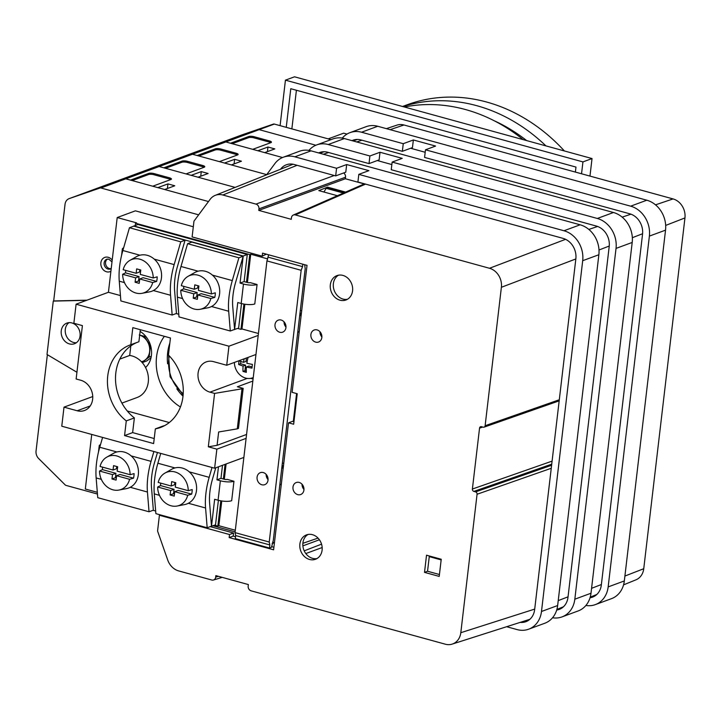 <?xml version="1.0" encoding="UTF-8"?>
<svg xmlns="http://www.w3.org/2000/svg" width="721" height="721" viewBox="0 0 721 721"><rect width="100%" height="100%" fill="white"/><g stroke="black" fill="none" stroke-linecap="round" stroke-linejoin="round"><path stroke-width="1.08" d="M242.355 134.755A7.994 6.732 69.8 0 1 242.472 134.71A7.994 6.732 69.8 0 1 242.598 134.665L273.43 124.093A2.001 1.685 69.8 0 1 274.322 124.066L330.993 139.64M236.443 137.17L258.28 129.681A2.001 1.685 69.8 0 1 259.163 129.654L315.87 145.236L259.163 129.654L274.322 124.066M227.196 140.343A7.994 6.732 69.8 0 1 227.322 140.298A7.994 6.732 69.8 0 1 227.439 140.253L236.38 136.99M107.492 259.046A5.2 4.38 -110.2 0 0 105.645 264.183A5.2 4.38 -110.2 0 0 109.421 268.527A5.2 4.38 -110.2 0 0 111.025 268.636M69.423 343.917A10.995 9.256 -110.2 0 0 74.461 343.746A10.995 9.256 -110.2 0 0 80.049 333.111A10.995 9.256 -110.2 0 0 71.893 322.945A10.995 9.256 -110.2 0 0 66.855 323.116A10.995 9.256 -110.2 0 0 61.267 333.751A10.995 9.256 -110.2 0 0 69.423 343.917M68.982 322.657A10.995 9.256 -110.2 0 0 65.53 333.526A10.995 9.256 -110.2 0 0 73.47 342.43A10.995 9.256 -110.2 0 0 76.381 342.718M145.552 367.53A21.981 18.521 -110.2 0 0 140.117 331.426M164.379 336.319A45.964 38.727 -110.2 0 0 180.448 406.968M86.989 300.179L53.678 300.954L65.043 204.25A7.994 6.732 69.8 0 1 69.117 198.636A7.994 6.732 69.8 0 1 69.234 198.59L100.075 188.01A2.001 1.685 69.8 0 1 100.958 187.992L198.645 214.831M97.452 494.038L66.017 485.404A2.001 1.685 69.8 0 1 65.196 484.909L38.691 458.574A7.994 6.732 69.8 0 1 36.05 451.031L47.37 354.696M272.123 543.553L274.449 542.697L272.646 542.174M235.127 531.864L212.992 525.789M318.042 538.1L302.874 543.31M93.847 189.515A7.994 6.732 69.8 0 1 93.964 189.47A7.994 6.732 69.8 0 1 94.091 189.425L124.922 178.844A2.001 1.685 69.8 0 1 125.814 178.826L208.486 201.547L164.676 189.506L174.779 185.784L167.939 183.9L157.836 187.631L152.708 186.216L170.895 179.511A4.002 1.109 6.7 0 0 171.445 179.042A4.002 1.109 6.7 0 0 169.498 177.826L154.105 173.599A4.002 1.109 6.7 0 0 148.67 173.41L130.483 180.115L125.814 178.826L100.958 187.992M293.789 421.668L293.402 420.55L296.574 393.549M76.931 372.27L47.009 354.48L53.273 301.099L86.583 300.333M283.443 466.117A5.2 4.38 -110.2 0 0 282.632 467.947M301.36 313.599A5.2 4.38 -110.2 0 0 300.549 315.428M140.559 331.714L140.099 331.579M142.226 362.609L146.714 360.951L151.004 357.76M142.019 362.366L149.139 357.093L150.437 346.035L144.344 336.292L145.363 335.914M144.344 336.292L139.234 334.986M149.139 357.093L151.293 356.3M141.478 361.78A13.987 11.788 -110.2 0 0 145.02 360.094A13.987 11.788 -110.2 0 0 149.635 351.623A13.987 11.788 -110.2 0 0 147.237 341.222A13.987 11.788 -110.2 0 0 139.685 335.121M193.859 152.636A7.994 6.732 69.8 0 1 193.985 152.591L227.322 140.298A7.994 6.732 69.8 0 1 227.439 140.253L258.28 129.681A2.001 1.685 69.8 0 1 259.163 129.654L225.826 141.947L230.495 143.236L248.682 136.53A4.002 1.109 6.7 0 1 254.125 136.72L269.51 140.956A4.002 1.109 6.7 0 1 271.457 142.163A4.002 1.109 6.7 0 1 270.907 142.632L252.729 149.337L257.857 150.752L267.96 147.021L274.8 148.905L264.697 152.627L282.533 157.529L225.826 141.947A2.001 1.685 69.8 0 0 224.943 141.974A2.001 1.685 69.8 0 1 225.826 141.947L192.489 154.24L266.707 174.635L231.351 164.92L241.454 161.198L234.622 159.314L224.519 163.045L219.382 161.63L237.57 154.925A4.002 1.109 6.7 0 0 238.119 154.456A4.002 1.109 6.7 0 0 236.173 153.24L220.779 149.013A4.002 1.109 6.7 0 0 215.345 148.823L197.157 155.529L192.489 154.24A2.001 1.685 69.8 0 0 191.606 154.267A2.001 1.685 69.8 0 1 192.489 154.24L159.152 166.533L163.82 167.822L182.007 161.116A4.002 1.109 6.7 0 1 187.442 161.306L202.835 165.533A4.002 1.109 6.7 0 1 204.782 166.749A4.002 1.109 6.7 0 1 204.232 167.218L186.045 173.923L191.173 175.338L201.276 171.607L208.117 173.491L198.014 177.213L235.118 187.406L159.152 166.533A2.001 1.685 69.8 0 0 158.26 166.551A2.001 1.685 69.8 0 1 159.152 166.533L125.814 178.826A2.001 1.685 69.8 0 0 124.922 178.844L100.075 188.01M209.315 147.327L273.43 124.093M160.522 164.929A7.994 6.732 69.8 0 1 160.648 164.884L193.985 152.591A7.994 6.732 69.8 0 1 194.102 152.546L209.216 147.057M267.419 151.626L267.96 147.021M270.826 142.668A4.002 1.109 6.7 0 0 269.375 142.091L253.99 137.864A4.002 1.109 6.7 0 0 248.547 137.675L232.198 143.704M585.894 605.469A25.181 21.215 -110.2 0 0 595.33 604.613A25.181 21.215 -110.2 0 0 608.163 586.903L649.378 236.109A25.181 21.215 -110.2 0 0 630.65 206.17L425.48 149.797L435.583 146.066L413.358 139.964L412.457 147.589L402.354 151.311L403.255 143.686L361.554 132.231A25.181 21.215 -110.2 0 0 350.027 132.628A25.181 21.215 -110.2 0 0 342.286 138.099M402.354 151.311L360.924 139.928A17.187 14.483 -110.2 0 0 353.047 140.198A17.187 14.483 -110.2 0 0 351.974 140.649M595.33 604.613L611.498 598.655A25.181 21.215 -110.2 0 0 624.332 580.946L665.537 230.152A25.181 21.215 -110.2 0 0 646.818 200.213L377.723 126.265A25.181 21.215 -110.2 0 0 366.187 126.662L350.027 132.628M413.358 139.964L403.255 143.686M590.048 597.745A17.187 14.483 -110.2 0 0 592.572 597.114A17.187 14.483 -110.2 0 0 601.323 585.028L642.537 234.235A17.187 14.483 -110.2 0 0 629.757 213.795L424.579 157.421L425.48 149.797M623.557 584.857L635.94 579.837A15.988 13.474 -110.2 0 0 643.745 568.725L684.95 217.931A15.988 13.474 -110.2 0 0 673.063 198.924L403.976 124.985A15.988 13.474 -110.2 0 0 397.001 125.112L386.366 128.644M328.208 138.874L343.674 133.169L346.99 134.079M152.69 282.542L139.721 278.973L143.155 277.711L156.637 281.415L152.69 282.542A17.728 14.934 69.8 0 1 142.091 293.312A17.728 14.934 69.8 0 1 135.945 293.032A17.728 14.934 69.8 0 1 122.642 274.286L125.562 272.871L139.054 276.585L138.531 280.965L139.45 281.217M139.847 269.762L139.586 272.006L136.152 273.277L123.174 269.708A17.728 14.934 69.8 0 1 129.942 260.353L136.648 256.55A18.989 15.997 69.8 0 1 147.336 255.333A18.989 15.997 69.8 0 1 161.549 274.169A18.989 15.997 69.8 0 1 149.662 291.843L142.091 293.312M129.942 260.353A17.728 14.934 69.8 0 1 139.919 259.218A17.728 14.934 69.8 0 1 153.231 277.964L157.178 276.837A18.322 15.438 -110.2 0 1 156.637 281.415M129.582 479.294L116.604 475.725L120.037 474.454L133.529 478.167L129.582 479.294A17.728 14.934 69.8 0 1 118.983 490.055A17.728 14.934 69.8 0 1 112.837 489.784A17.728 14.934 69.8 0 1 99.525 471.029L102.445 469.623L115.937 473.327L115.423 477.717L116.342 477.969M116.739 466.514L116.478 468.758L113.044 470.02L100.066 466.46A17.728 14.934 69.8 0 1 106.834 457.105L113.539 453.302A18.989 15.997 69.8 0 1 124.228 452.076A18.989 15.997 69.8 0 1 138.432 470.912A18.989 15.997 69.8 0 1 126.554 488.595L118.983 490.055M106.834 457.105A17.728 14.934 69.8 0 1 116.811 455.96A17.728 14.934 69.8 0 1 130.113 474.715L134.07 473.589A18.322 15.438 -110.2 0 1 133.529 478.167M210.829 298.512L197.851 294.952L201.285 293.681L214.777 297.385L210.829 298.512A17.728 14.934 69.8 0 1 200.222 309.282A17.728 14.934 69.8 0 1 194.084 309.012A17.728 14.934 69.8 0 1 180.773 290.257L183.693 288.851L197.184 292.555L196.671 296.944L197.59 297.196M197.987 285.732L197.716 287.976L194.282 289.247L181.313 285.678A17.728 14.934 69.8 0 1 188.073 276.332L194.778 272.529A18.989 15.997 69.8 0 1 205.467 271.303A18.989 15.997 69.8 0 1 219.68 290.139A18.989 15.997 69.8 0 1 207.792 307.822L200.222 309.282M188.073 276.332A17.728 14.934 69.8 0 1 198.05 275.188A17.728 14.934 69.8 0 1 211.361 293.943L215.309 292.816A18.322 15.438 -110.2 0 1 214.777 297.385M187.712 495.264L174.734 491.695L178.177 490.433L191.66 494.137L187.712 495.264A17.728 14.934 69.8 0 1 177.114 506.034A17.728 14.934 69.8 0 1 170.967 505.754A17.728 14.934 69.8 0 1 157.656 487.008L160.585 485.593L174.067 489.307L173.554 493.687L174.473 493.939M174.87 482.484L174.608 484.728L171.174 485.999L158.196 482.43A17.728 14.934 69.8 0 1 164.965 473.075L171.67 469.272A18.989 15.997 69.8 0 1 182.359 468.055A18.989 15.997 69.8 0 1 196.572 486.891A18.989 15.997 69.8 0 1 184.684 504.565L177.114 506.034M164.965 473.075A17.728 14.934 69.8 0 1 174.942 471.94A17.728 14.934 69.8 0 1 188.253 490.686L192.201 489.559A18.322 15.438 -110.2 0 1 191.66 494.137M253.251 377.534A14.988 12.627 69.8 0 1 252.485 377.858A14.988 12.627 69.8 0 1 245.627 378.092A14.988 12.627 69.8 0 1 234.37 362.438M119.821 359.094L129.699 355.453A21.981 18.521 69.8 0 1 131.943 355.913A21.981 18.521 69.8 0 1 148.256 376.245A21.981 18.521 69.8 0 1 137.08 397.514L121.912 403.102M244.185 358.824A25.911 11.951 105.4 0 0 243.518 362.33A25.911 7.21 -173.3 0 1 239.093 360.752A24.784 11.437 105.4 0 0 238.831 362.627A24.784 11.437 105.4 0 0 238.651 364.465A25.911 7.21 6.7 0 0 243.085 366.052A25.911 11.951 105.4 0 0 243.004 371.414A24.784 6.895 6.7 0 0 246.33 372.333A25.911 11.951 -74.6 0 1 246.42 366.971A25.911 7.21 6.7 0 0 251.99 368.134A24.784 11.437 -74.6 0 1 252.17 366.286A24.784 11.437 -74.6 0 1 252.431 364.411A25.911 7.21 -173.3 0 1 246.852 363.249A25.911 11.951 -74.6 0 1 248.078 357.463A24.784 6.895 -173.3 0 1 247.952 357.436M92.748 396.55L64.007 407.149L77.174 410.763A15.988 13.474 69.8 0 0 84.492 410.51A15.988 13.474 69.8 0 0 92.621 395.045A15.988 13.474 69.8 0 0 80.761 380.255L76.138 378.994L82.41 325.613L73.866 323.26L76.102 304.199L108.429 292.275L120.425 295.574M64.007 407.149L61.772 426.21L214.624 468.208L216.859 449.147L246.104 438.368M241.986 388.817L243.175 388.376L238.471 428.409L237.281 428.851L241.986 388.817L214.588 393.414L208.315 446.795L216.859 449.147M214.588 393.414L209.964 392.152A15.988 13.474 69.8 0 1 198.104 377.362A15.988 13.474 69.8 0 1 206.233 361.897A15.988 13.474 69.8 0 1 213.551 361.645L226.718 365.259L228.954 346.197L76.102 304.199M170.444 337.987L132.826 327.649L130.825 344.71A43.972 37.041 -110.2 0 0 130.15 344.953A43.972 37.041 -110.2 0 0 107.492 378.958A43.972 37.041 -110.2 0 0 126.283 420.893L124.562 435.592L153.627 443.577L155.348 428.878A43.972 37.041 -110.2 0 0 160.576 427.454A43.972 37.041 -110.2 0 0 168.435 355.047L170.444 337.987M155.348 428.878L163.433 425.904A43.972 37.041 -110.2 0 0 164.514 425.687M140.316 329.713L138.901 341.736L130.825 344.71M137.567 342.223A43.972 37.041 -110.2 0 0 115.549 376.389A43.972 37.041 -110.2 0 0 134.367 417.919L132.637 432.609L154.213 438.539M225.096 464.351L223.375 478.996L220.977 478.338L222.51 465.306M91.729 434.439L85.321 489.027L97.317 492.317M214.597 525.194L217.841 526.087L218.851 525.717L235.316 530.241M220.806 500.825L217.841 526.087M211.19 526.267L215.516 524.861L218.4 500.302M226.106 463.982L224.312 479.258M221.762 500.978L218.851 525.717M220.977 478.338L216.94 479.835L220.356 480.772A9.995 2.785 6.7 0 0 233.955 481.258L227.115 479.375A2.001 0.559 -173.3 0 1 224.402 479.285L223.375 478.996M233.955 481.258L231.675 500.707A9.995 2.785 6.7 0 1 218.075 500.221L214.651 499.274L211.478 526.348M216.94 479.835L218.472 466.793M193.309 226.745L135.395 210.838L117.208 217.544L136.53 222.852L135.521 223.222L249.736 254.603L246.483 282.253L244.095 281.596L247.276 254.522L137.846 224.456L133.782 226.142M135.521 223.222L135.26 225.403M117.208 217.544L108.429 292.275M243.923 304.073L240.958 329.344L237.714 328.452M234.307 329.524L238.624 328.109L241.508 303.559M258.424 333.49L241.968 328.965L240.958 329.344M249.736 254.603L250.746 254.234L267.716 258.902M250.746 254.234L247.42 282.506M244.87 304.226L241.968 328.965M244.095 281.596L240.048 283.083L243.473 284.02A9.995 2.785 6.7 0 0 257.073 284.507L250.232 282.632A2.001 0.559 -173.3 0 1 247.51 282.533L246.483 282.253M257.073 284.507L254.783 303.956A9.995 2.785 6.7 0 1 241.184 303.469L237.768 302.532L234.586 329.605M240.048 283.083L243.229 256.009L247.276 254.522M171.174 485.999L171.688 481.61L175.789 482.737L175.275 487.126L188.253 490.686M116.604 475.725L116.09 480.105L111.989 478.978L112.503 474.598L99.525 471.029M197.851 294.952L197.338 299.332L193.228 298.206L193.751 293.826L180.773 290.257M139.721 278.973L139.207 283.362L135.097 282.235L135.611 277.846L122.642 274.286M243.229 256.009L133.809 225.943M176.167 313.545L178.781 314.266M153.059 510.297L155.664 511.018M130.825 345.9L129.699 355.453M250.629 378.354L253.08 379.03M127.284 411.006L169.291 422.542M252.837 381.076L237.362 386.78L243.175 388.376M246.564 434.457L217.084 445.326L218.652 431.978L237.281 428.851M214.624 468.208L243.869 457.429M228.954 346.197L258.199 335.418M255.964 354.48L226.718 365.259M217.084 445.326L208.315 446.795M212.019 467.496L209.171 477.329A46.991 21.684 105.4 0 0 205.575 507.99L207.179 527.754L211.478 526.168L209.631 503.375A37.005 17.07 -74.6 0 1 212.461 479.231L215.777 467.785M160.729 453.401L157.881 463.233A46.991 21.684 105.4 0 0 154.276 493.894L155.88 513.658L207.179 527.754M174.734 491.695L174.221 496.084L170.12 494.957L170.634 490.568L157.656 487.008M160.729 483.124A18.322 15.438 -110.2 0 0 160.585 485.593M180.989 266.482A46.991 21.684 105.4 0 0 177.393 297.151L178.997 316.907L230.287 331.002L234.586 329.416L232.739 306.632A37.005 17.07 -74.6 0 1 235.578 282.488L243.184 256.207L191.894 242.112L187.595 243.698L180.989 266.482L198.113 271.186M243.184 256.207L238.885 257.794L232.288 280.577A46.991 21.684 105.4 0 0 228.683 311.247L230.287 331.002M238.885 257.794L187.595 243.698M194.282 289.247L194.796 284.858L198.906 285.994L198.392 290.374L211.361 293.943M183.846 286.381A18.322 15.438 -110.2 0 0 183.693 288.851M153.888 451.526L151.04 461.35A46.991 21.684 105.4 0 0 147.435 492.019L149.04 511.775L153.348 510.189L151.491 487.405A37.005 17.07 -74.6 0 1 154.33 463.261L157.448 452.5M102.598 437.431L99.75 447.254A46.991 21.684 105.4 0 0 96.145 477.924L97.75 497.679L149.04 511.775M113.044 470.02L113.558 465.64L117.658 466.766L117.144 471.146L130.113 474.715M102.598 467.154A18.322 15.438 -110.2 0 0 102.445 469.623M122.858 250.511A46.991 21.684 105.4 0 0 119.262 281.172L120.867 300.936L172.157 315.032L176.456 313.446L174.608 290.653A37.005 17.07 -74.6 0 1 177.447 266.509L185.054 240.237L133.764 226.142L129.465 227.728L122.858 250.511L139.973 255.216M185.054 240.237L180.755 241.823L174.158 264.607A46.991 21.684 105.4 0 0 170.553 295.268L172.157 315.032M180.755 241.823L129.465 227.728M136.152 273.277L136.666 268.888L140.775 270.014L140.253 274.404L153.231 277.964M125.715 270.402A18.322 15.438 -110.2 0 0 125.562 272.871M243.518 362.33L246.014 361.419L246.411 357.995M238.651 364.465L240.58 363.763L245.582 365.132L244.924 370.711L246.294 371.081M240.85 361.437L240.58 363.763M243.085 366.052L245.582 365.132M243.004 371.414L244.924 370.711M246.42 366.971L248.907 366.052L252.098 366.926M139.054 276.585L135.611 277.846M138.531 280.965L135.097 282.235M196.671 296.944L193.228 298.206M197.184 292.555L193.751 293.826M115.937 473.327L112.503 474.598M115.423 477.717L111.989 478.978M173.554 493.687L170.12 494.957M174.067 489.307L170.634 490.568M123.615 247.898A9.995 2.785 6.7 0 0 122.336 249.042A9.995 2.785 6.7 0 0 122.958 250.187M100.507 444.641A9.995 2.785 6.7 0 0 99.219 445.794A9.995 2.785 6.7 0 0 99.84 446.93M126.283 420.893L134.367 417.919M124.562 435.592L132.637 432.609M404.391 106.996A173.869 146.48 69.8 0 1 465.405 109.52A173.869 146.48 69.8 0 1 523.167 139.631M280.09 125.652L285.435 80.157L582.938 161.91L581.541 173.779M286.246 127.347L290.779 88.71L575.971 167.074L575.385 172.085M291.861 128.888L296.403 90.251M285.435 80.157L294.529 76.805L592.031 158.557L589.967 176.086M592.031 158.557L582.938 161.91M493.975 120.65A167.074 140.757 69.8 0 1 526.663 140.595M402.769 106.546A173.473 146.147 69.8 0 1 476.77 105.69A173.473 146.147 69.8 0 1 545.95 145.894M402.543 106.483L407.221 104.761A173.473 146.147 69.8 0 1 486.675 102.04A173.473 146.147 69.8 0 1 564.372 150.95M127.184 177.222A7.994 6.732 69.8 0 1 127.302 177.177L160.648 164.884A7.994 6.732 69.8 0 1 160.765 164.839L191.606 154.267L224.943 141.974L194.102 152.546L242.598 134.665M142.641 171.913L191.606 154.267L201.97 150.301L191.75 153.726L160.765 164.839L194.102 152.546A7.994 6.732 69.8 0 0 193.985 152.591M127.302 177.177A7.994 6.732 69.8 0 1 127.428 177.132L158.26 166.551L94.091 189.425A7.994 6.732 69.8 0 0 93.964 189.47L127.302 177.177A7.994 6.732 69.8 0 1 127.428 177.132L142.542 171.643M200.735 176.212L201.276 171.607M204.142 167.254A4.002 1.109 6.7 0 0 202.7 166.677L187.307 162.45A4.002 1.109 6.7 0 0 181.872 162.261L165.524 168.281M160.648 164.884A7.994 6.732 69.8 0 1 160.765 164.839L69.234 198.59M234.082 163.919L234.622 159.314M237.479 154.961A4.002 1.109 6.7 0 0 236.037 154.384L220.653 150.157A4.002 1.109 6.7 0 0 215.209 149.968L198.861 155.997M167.398 188.505L167.939 183.9M170.805 179.547A4.002 1.109 6.7 0 0 169.363 178.97L153.97 174.743A4.002 1.109 6.7 0 0 148.535 174.545L132.186 180.574M323.918 192.02L326.171 188.307L327.181 187.938L344.268 192.687M326.171 188.307L343.268 193.003L344.277 192.633M302.874 545.869L319.412 539.768M506.638 626.711L517.119 629.595A25.181 21.215 -110.2 0 0 528.655 629.199A25.181 21.215 -110.2 0 0 541.489 611.489L582.694 260.696A25.181 21.215 -110.2 0 0 563.975 230.756L358.806 174.374L368.9 170.652L346.675 164.541L345.783 172.175L335.68 175.897L336.572 168.272L294.88 156.817A25.181 21.215 -110.2 0 0 283.344 157.205A25.181 21.215 -110.2 0 0 274.809 163.694L266.572 174.824M335.68 175.897L294.24 164.514A17.187 14.483 -110.2 0 0 286.372 164.776A17.187 14.483 -110.2 0 0 280.541 169.21L280.514 169.246M528.655 629.199L544.824 623.232A25.181 21.215 -110.2 0 0 557.648 605.532L598.863 254.738A25.181 21.215 -110.2 0 0 580.135 224.799L311.048 150.851A25.181 21.215 -110.2 0 0 299.512 151.248L283.344 157.205M346.675 164.541L336.572 168.272M520.192 622.385A17.187 14.483 -110.2 0 0 525.888 621.7A17.187 14.483 -110.2 0 0 534.649 609.615L575.854 258.821A17.187 14.483 -110.2 0 0 563.083 238.381L357.904 182.007L358.806 174.374M391.845 164.559L377.281 160.558M429.256 556.63L441.153 559.902L429.256 556.63M291.852 164.073A17.187 14.483 -110.2 0 0 290.969 165.064M279.757 332.246A6.399 5.389 -110.2 0 0 282.686 332.147A6.399 5.389 -110.2 0 0 285.931 325.955A6.399 5.389 -110.2 0 0 281.19 320.043A6.399 5.389 -110.2 0 0 278.261 320.142A6.399 5.389 -110.2 0 0 275.007 326.334A6.399 5.389 -110.2 0 0 279.757 332.246M261.84 484.764A6.399 5.389 -110.2 0 0 264.769 484.665A6.399 5.389 -110.2 0 0 268.014 478.474A6.399 5.389 -110.2 0 0 263.273 472.561A6.399 5.389 -110.2 0 0 260.344 472.661A6.399 5.389 -110.2 0 0 257.091 478.852A6.399 5.389 -110.2 0 0 261.84 484.764M315.663 342.115A6.399 5.389 -110.2 0 0 318.592 342.015A6.399 5.389 -110.2 0 0 321.836 335.824A6.399 5.389 -110.2 0 0 317.096 329.912A6.399 5.389 -110.2 0 0 314.167 330.011A6.399 5.389 -110.2 0 0 310.913 336.202A6.399 5.389 -110.2 0 0 315.663 342.115M297.746 494.633A6.399 5.389 -110.2 0 0 300.675 494.534A6.399 5.389 -110.2 0 0 303.92 488.342A6.399 5.389 -110.2 0 0 299.179 482.43A6.399 5.389 -110.2 0 0 296.25 482.529A6.399 5.389 -110.2 0 0 292.996 488.721A6.399 5.389 -110.2 0 0 297.746 494.633M347.414 299.296A12.987 10.941 69.8 0 1 343.025 299.071A12.987 10.941 69.8 0 1 333.535 288.003A12.987 10.941 69.8 0 1 338.528 275.188M342.908 275.404A12.987 10.941 69.8 0 1 352.551 287.418A12.987 10.941 69.8 0 1 345.945 299.99A12.987 10.941 69.8 0 1 339.997 300.188A12.987 10.941 69.8 0 1 330.353 288.175A12.987 10.941 69.8 0 1 336.959 275.611A12.987 10.941 69.8 0 1 342.908 275.404M316.952 558.577A12.987 10.941 69.8 0 1 312.572 558.351A12.987 10.941 69.8 0 1 303.072 547.284A12.987 10.941 69.8 0 1 308.065 534.468M312.454 534.685A12.987 10.941 69.8 0 1 322.089 546.698A12.987 10.941 69.8 0 1 315.492 559.271A12.987 10.941 69.8 0 1 309.543 559.469A12.987 10.941 69.8 0 1 299.9 547.455A12.987 10.941 69.8 0 1 306.497 534.892A12.987 10.941 69.8 0 1 312.454 534.685M304.704 264.715L305.19 268.816L273.268 540.525L271.511 547.266L269.492 548.014L269.852 544.95L269.23 542.021L235.037 532.621L266.95 260.912L268.636 254.801M269.23 542.021L301.153 270.303L266.95 260.912M159.413 515.263L229.512 534.531L229.161 537.578L273.61 549.799L288.526 422.821L293.654 424.236L297.241 393.729L292.113 392.323L307.029 265.346L262.57 253.134L262.21 256.18L192.11 236.921L193.967 221.158L210.099 199.375A15.988 13.474 69.8 0 1 215.228 195.364A15.988 13.474 69.8 0 1 222.843 195.003L255.973 204.106A4.002 3.371 69.8 0 1 258.947 208.865L258.767 210.388L291.257 219.31L291.437 217.787A4.002 3.371 69.8 0 1 293.312 215.038A4.002 3.371 69.8 0 1 295.304 214.912L489.496 268.275A15.988 13.474 69.8 0 1 501.383 287.291L485.125 425.732A2.001 1.685 69.8 0 1 483.187 427.174L481.475 426.706A2.001 1.685 -110.2 0 0 479.546 428.139L472.39 489.036A2.001 1.685 -110.2 0 0 473.877 491.407L475.59 491.875A2.001 1.685 69.8 0 1 477.068 494.255L460.809 632.705A15.988 13.474 69.8 0 1 452.184 644.114A15.988 13.474 69.8 0 1 445.335 644.195L251.142 590.832A4.002 3.371 69.8 0 1 248.168 586.083L248.348 584.56L215.858 575.628L215.687 577.151A4.002 3.371 69.8 0 1 213.488 580.017A4.002 3.371 69.8 0 1 211.812 580.026L178.682 570.924A15.988 13.474 69.8 0 1 167.732 560.037L157.566 531.035L159.413 515.263L160.404 514.902M439.215 576.412L424.516 572.366L426.526 555.206L441.234 559.253L439.215 576.412M229.161 537.578L233.198 536.091L235.515 536.73M271.583 546.635L273.908 547.275M269.492 548.014L235.298 538.614L235.659 535.55L235.037 532.621M210.226 526.627L233.559 533.035L233.198 536.091M288.526 422.821L292.573 421.334L293.952 421.713M266.319 254.162L262.21 256.18M211.109 526.303L211.046 526.853M229.512 534.531L233.559 533.035M439.44 574.52L427.544 571.248L429.337 555.981M343.629 172.968A4.002 3.371 69.8 0 1 345.539 177.222L345.359 178.745L364.231 183.936M501.383 287.291L575.845 258.947M565.57 239.318L489.496 268.275M295.304 214.912L365.547 184.107M473.877 491.407L551.736 464.144M475.59 491.875L551.61 465.261M460.809 632.705L534.712 609.092M215.687 577.151L218.4 576.322M255.973 204.106L334.256 175.509M258.947 208.865L345.539 177.222M258.767 210.388L345.359 178.745M345.62 192.092L327.532 187.127L318.808 190.614L337.374 195.715M321.548 544.148L304.208 550.844M305.812 553.557L322.17 547.527M424.516 572.366L427.544 571.248M301.153 270.303L302.55 266.635L268.347 257.235M302.55 266.635L302.829 264.201M269.852 544.95L235.659 535.55M297.71 332.471L299.26 331.426M301.054 316.204L299.828 314.482M279.793 484.99L281.343 483.944M283.137 468.722L281.911 467.001M302.036 484.233A6.399 5.389 -110.2 0 0 303.974 489.478M319.953 331.714A6.399 5.389 -110.2 0 0 321.89 336.959M266.13 474.364A6.399 5.389 -110.2 0 0 268.068 479.609M284.047 321.845A6.399 5.389 -110.2 0 0 285.985 327.091M327.532 187.127L327.433 188.001M552.556 617.762A25.181 21.215 -110.2 0 0 561.992 616.906A25.181 21.215 -110.2 0 0 574.826 599.196L616.031 248.403A25.181 21.215 -110.2 0 0 597.312 218.463L392.143 162.09L402.246 158.359L380.012 152.257L379.12 159.882L369.017 163.604L369.909 155.979L328.217 144.524A25.181 21.215 -110.2 0 0 316.69 144.912A25.181 21.215 -110.2 0 0 308.949 150.392M369.017 163.604L327.577 152.221A17.187 14.483 -110.2 0 0 319.709 152.492A17.187 14.483 -110.2 0 0 318.637 152.942M561.992 616.906L578.161 610.948A25.181 21.215 -110.2 0 0 590.995 593.239L632.2 242.445A25.181 21.215 -110.2 0 0 613.481 212.506L344.386 138.558A25.181 21.215 -110.2 0 0 332.85 138.955L316.69 144.912M380.012 152.257L369.909 155.979M556.711 610.038A17.187 14.483 -110.2 0 0 559.226 609.407A17.187 14.483 -110.2 0 0 567.986 597.321L609.2 246.528A17.187 14.483 -110.2 0 0 596.42 226.088L391.242 169.714L392.143 162.09M425.192 152.266L410.628 148.265M301.702 310.643A7.598 6.399 -110.2 0 0 300.26 310.796M301.441 312.887A5.2 4.38 -110.2 0 0 299.855 314.248M283.786 463.161A7.598 6.399 -110.2 0 0 282.344 463.315M283.524 465.405A5.2 4.38 -110.2 0 0 281.938 466.766M112.206 260.137A7.598 6.399 -110.2 0 0 108.231 257.298A7.598 6.399 -110.2 0 0 100.877 262.75A7.598 6.399 -110.2 0 0 106.528 271.781A7.598 6.399 -110.2 0 0 110.899 271.24M111.998 261.93L108.808 259.163L106.789 259.218A5.2 4.38 -110.2 0 0 104.148 264.246A5.2 4.38 -110.2 0 0 108.006 269.05A5.2 4.38 -110.2 0 0 110.385 268.969L111.223 268.5M169.3 355.922A33.977 28.624 -110.2 0 0 183.224 393.693M169.85 343.034A45.964 38.727 -110.2 0 0 167.605 363.817M176.816 388.79A45.964 38.727 -110.2 0 0 183.017 396.199M248.547 137.675L248.682 136.53M253.99 137.864L254.125 136.72M269.375 142.091L269.51 140.956M624.332 580.946L608.163 586.903M377.723 126.265L361.554 132.231M646.818 200.213L630.65 206.17M665.537 230.152L649.378 236.109M624.909 576.043L643.745 568.725M665.681 225.421L684.95 217.931M655.506 204.845L673.063 198.924M390.088 129.663L403.976 124.985M243.473 284.02L241.184 303.469M220.356 480.772L218.075 500.221M209.964 392.152L247.213 378.417M77.174 410.763L90.233 405.95M209.171 477.329L189.281 471.858M174.996 467.938L157.881 463.233M205.575 507.99L188.388 503.267M159.476 495.327L154.276 493.894M232.288 280.577L212.398 275.116M228.683 311.247L211.505 306.524M182.593 298.575L177.393 297.151M151.04 461.35L131.15 455.888M116.865 451.959L99.75 447.254M147.435 492.019L130.258 487.297M101.346 479.348L96.145 477.924M174.158 264.607L154.267 259.136M170.553 295.268L153.375 290.545M124.463 282.605L119.262 281.172M181.872 162.261L182.007 161.116M187.307 162.45L187.442 161.306M202.7 166.677L202.835 165.533M215.209 149.968L215.345 148.823M220.653 150.157L220.779 149.013M236.037 154.384L236.173 153.24M148.535 174.545L148.67 173.41M153.97 174.743L154.105 173.599M169.363 178.97L169.498 177.826M557.648 605.532L541.489 611.489M311.048 150.851L294.88 156.817M580.135 224.799L563.975 230.756M598.863 254.738L582.694 260.696M558.225 600.629L568.049 596.817M598.998 250.007L609.245 246.023M588.832 229.422L597.601 226.475M323.405 154.249L328.605 152.501M281.415 168.885L280.541 169.21M485.125 425.732L559.298 399.758M479.546 428.139L482.691 427.039M472.39 489.036L552.088 461.125M477.068 494.255L551.25 468.28M222.843 195.003L297.106 165.298M590.995 593.239L574.826 599.196M344.386 138.558L328.217 144.524M613.481 212.506L597.312 218.463M632.2 242.445L616.031 248.403M591.562 588.336L601.386 584.524M632.335 237.714L642.582 233.73M622.169 217.138L630.938 214.182M356.742 141.956L361.942 140.207M227.322 140.298L242.472 134.71M168.516 354.39L170.066 376.75L183.134 395M93.964 189.47L69.117 198.636M252.485 377.858L253.251 377.57M122.336 249.042L121.597 255.306M99.219 445.794L98.489 452.049M563.452 606.776L556.882 609.443M324.207 151.725L319.691 153.231M484.079 427.147L559.172 400.858M452.184 644.105L529.881 619.285M213.488 580.017L222.176 577.368M215.228 195.364L293.041 164.235M293.312 215.038L364.502 183.819M596.79 594.483L590.22 597.15M357.544 139.432L353.029 140.937"/></g></svg>
